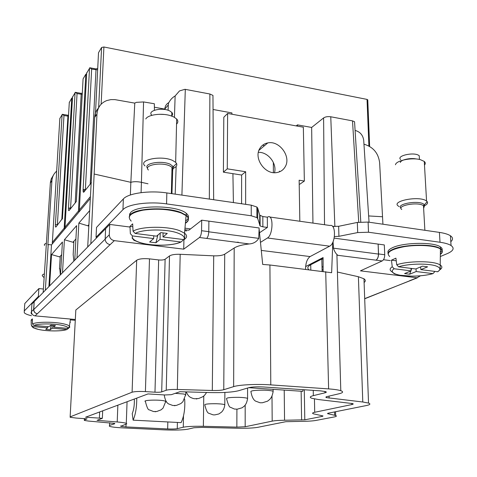 <?xml version="1.0" encoding="UTF-8"?>
<svg xmlns="http://www.w3.org/2000/svg" width="477" height="477" viewBox="0 0 477 477"><rect width="100%" height="100%" fill="white"/><g stroke="black" fill="none" stroke-linecap="round" stroke-linejoin="round"><path stroke-width="0.72" d="M43.383 289.014L38.881 288.567L24.78 303.533L24.661 305.25M38.881 288.567L38.369 296.479L39.18 296.557L43.163 292.484L50.395 182.381L51.283 178.786L53.466 175.107M24.78 303.533L24.267 310.956L38.369 296.479M24.267 310.956L24.291 312.787C25.341 313.866 27.72 314.844 31.428 315.72M70.322 319.864L75.277 320.305M39.18 296.557L34.159 301.685L33.778 309.543C33.879 311.833 35.071 313.228 37.355 313.723C34.964 313.27 33.73 311.851 33.646 309.466L34.159 301.685L31.935 303.962L31.422 311.66C31.506 314.021 32.728 315.428 35.095 315.875L75.318 319.489M31.482 310.789L31.345 312.304M184.665 399.016C185.261 408.497 184.074 416.367 181.105 422.628L133.119 420.159L132.218 413.613C133.852 409.707 134.55 404.848 134.305 399.034M133.119 420.159C135.593 414.477 136.798 407.131 136.744 398.128M43.163 292.484L109.752 224.428L130.012 227.046M31.416 312.119L30.987 312.93M308.863 269.69C307.015 268.05 307.629 266.404 310.712 264.741L321.826 259.023L322.112 271.288M323.084 257.729L321.826 259.023M323.126 271.407L323.084 257.562L305.632 266.571M109.758 422.747L109.376 426.259C111.278 426.981 115.708 427.517 122.667 427.875L163.975 429.86C174.886 430.284 182.834 430.057 187.831 429.187L193.984 427.744L201.986 427.386L237.021 428.227C246.329 428.394 253.227 428.102 257.723 427.338L285.812 421.704L303.253 421.322C308.869 421.239 313.115 420.947 315.977 420.434L334.133 416.97C336.482 416.51 336.989 416.022 335.653 415.509L335.552 411.729M167.832 421.948L167.665 428.948C172.09 429.115 175.286 429.026 177.265 428.668L183.269 427.213C187.109 426.444 193.811 426.14 203.369 426.307L236.854 427.112L236.908 409.427M127.067 401.735L126.28 423.379L126.804 423.892L120.675 426.277L125.952 426.921L167.665 428.948M75.783 310.813L75.825 310.014L136.684 260.251C139.135 258.796 143.404 258.331 149.492 258.862L145.407 391.599L154.971 392.201L158.656 259.935L149.492 258.862M158.656 259.935C161.661 260.203 163.82 259.971 165.12 259.244L169.514 255.94C171.511 254.7 175.071 254.152 180.187 254.295L177.337 389.476L212.295 390.478C217.578 390.591 221.4 390.335 223.761 389.715L233.641 386.626C239.168 384.76 257.21 383.89 270.793 384.885L269.916 264.997L262.696 264.437L259.118 228.942L258.725 238.363C256.674 241.767 253.52 243.628 249.262 243.95C242.256 244.749 237.236 246.096 234.195 248.004L224.709 254.187C222.449 255.439 218.782 255.988 213.708 255.839L180.187 254.295M259.118 228.942L259.041 227.946L208.89 221.143L208.765 231.655C208.598 234.958 207.894 237.212 206.654 238.422L249.262 243.95M206.654 238.422L199.469 237.498L183.728 249.161L183.919 239.627M35.095 315.875L110.127 244.635C106.997 243.944 105.339 242.024 105.167 238.87L109.299 234.791C109.477 237.987 111.153 239.937 114.331 240.647L183.728 249.161M105.167 238.87L105.626 228.644M334.15 238.13L378.136 244.099L378.458 254.074C378.398 257.025 377.581 259.053 376.001 260.15C377.653 259.089 378.505 257.014 378.547 253.937L378.136 244.099L384.307 244.934L384.736 254.754L378.547 253.937M383.49 259.726L390.293 260.603M450.801 241.69C453.198 239.591 453.072 237.612 450.419 235.751L451.051 245.518C454.724 248.195 453.454 250.902 447.229 253.633L440.414 256.489M451.051 245.518C448.774 244.081 445.095 242.996 440.015 242.262L368.506 232.233L357.696 232.567L338.932 236.312L334.425 236.562M259.512 232.77L267.4 227.446L262.869 226.831L260.126 225.967L257.735 218.627L256.906 217.59L251.248 215.777L166.568 203.9C148.973 201.276 127.723 204.198 122.941 209.683L96.038 237.29L97.046 237.415M208.89 221.143L201.711 220.171L190.561 228.9L185.052 228.179M185.827 220.756L186.632 220.165C189.232 217.971 189.113 215.699 186.274 213.338C177.545 205.188 136.982 204.657 130.555 212.605L129.38 216.278M440.527 252.071C442.823 250.246 442.775 248.523 440.402 246.889C433.647 241.738 402.677 242.394 392.177 247.861C388.695 249.549 387.354 251.248 388.159 252.953M90.857 243.741L96.968 114.051L94.702 117.408L87.702 246.967M48.898 286.623L51.486 244.886L48.219 244.498L45.333 290.272M48.219 244.498L47.861 244.934L51.915 180.67C52.22 176.836 53.776 173.676 56.596 171.189M411.842 280.017L409.815 280.828M364.69 298.638L412.116 279.91M382.924 224.22L379.626 162.687C378.386 153.117 373.169 146.946 363.975 144.173M384.736 254.754C384.695 257.824 383.842 259.887 382.178 260.949L360.433 270.847L417.017 277.787L420.446 275.813M337.406 272.039L358.394 276.732L363.963 278.777C365.686 279.993 365.734 281.239 364.1 282.515M126.28 423.379C124.944 422.831 121.915 422.36 117.205 421.966L97.064 420.344L102.352 418.311L85.556 417.22L148.007 393.924L164.744 394.968L171.35 394.676L179.942 391.706L210.238 392.571C223.17 392.839 232.651 392.213 238.679 390.699L248.863 387.658C252.25 386.871 257.151 386.644 263.584 386.978L320.669 390.878L325.612 391.605C326.733 392.016 326.524 392.416 324.992 392.804L313.347 395.63L313.24 390.371M313.347 395.63C309.901 396.512 309.388 397.401 311.803 398.289L318.558 399.553L352.676 403.584C353.588 403.918 353.308 404.246 351.853 404.562L314.713 412.283C312.447 412.778 311.994 413.285 313.353 413.797L322.995 415.95L322.637 416.314L304.803 419.82L284.554 420.249C278.908 420.332 274.782 420.625 272.188 421.131L245.172 426.748L236.854 427.112M332.797 242.298L331.634 272.731L269.916 264.997M270.793 384.885L328.617 388.898C334.323 389.31 338.384 389.912 340.793 390.699C343.678 391.754 343.106 392.774 339.075 393.758L327.174 396.542C325.725 396.9 325.499 397.263 326.495 397.627L362.788 402.004L368.53 403.077C370.862 403.936 370.116 404.764 366.294 405.563L327.908 413.261L327.538 413.642L335.653 415.509M165.12 259.244L161.697 391.891L166.229 390.246C168.298 389.626 172 389.369 177.337 389.476M161.697 391.891C160.35 392.255 158.108 392.356 154.971 392.201M109.65 425.365L114.629 423.809L114.736 423.421L88.293 421.042L84.316 420.416L84.357 420.028L87.047 418.854L76.332 418.079L70.143 417.28L70.143 416.874L132.093 392.213C134.621 391.492 139.057 391.289 145.407 391.599M236.443 242.28L238.315 242.185L236.443 242.28M199.469 237.498C200.692 236.276 201.389 234.016 201.556 230.713L201.711 220.171M190.561 228.9L188.856 230.23L184.897 229.711M109.299 234.791L109.752 224.428M299.83 221.245L299.139 180.223L304.35 181.051L303.348 127.204L227.624 113.443L223.808 117.253L223.391 172.173L241.624 175.035L245.655 171.744L245.643 204.341M241.624 175.035L241.577 203.751M299.204 184.068L299.872 184.17L304.35 181.051M333.065 241.684L333.417 248.165C334.377 251.105 335.54 253.198 336.905 254.432L337.704 255.296L382.178 260.949M450.419 235.751C448.141 234.267 444.475 233.152 439.406 232.394L440.015 242.262M332.541 226.354L338.64 226.301L357.333 222.425L368.113 222.073L439.406 232.394M267.4 227.446L267.329 217.184L262.815 216.546L262.869 226.831M96.038 237.29L96.515 227.41L123.37 198.915C128.146 193.257 149.319 190.24 166.849 192.935L251.23 205.152L256.876 207.018L257.699 208.085L259.703 215.163L262.815 216.546M185.619 222.783L186.596 222.079C189.196 219.903 189.077 217.643 186.239 215.294L181.147 212.581C167.218 206.744 135.981 208.02 130.477 214.561L129.16 217.118M440.48 253.937C442.93 252.089 442.942 250.336 440.509 248.672L439.561 248.135C431.399 243.508 402.296 244.474 392.255 249.638C389.387 251.003 387.968 252.399 387.998 253.83M129.595 215.687L129.666 213.738M130.37 194.986L130.847 182.327C133.721 181.475 137.245 181.475 141.43 182.327L141.079 192.642M94.309 174.057L130.847 182.327L134.77 103.127L114.957 99.627L110.831 99.621L106.741 100.581C100.868 102.943 97.612 107.432 96.968 114.051M148.007 183.794L141.43 182.327L143.559 101.935L136.291 102.358L134.77 103.127M212.975 97.135L212.963 95.412L209.886 93.999L184.981 89.306L179.495 90.928L175.137 95.955C172.28 97.552 170.068 100.003 168.5 103.306L168.286 104.922M94.702 117.408C94.917 113.759 96.175 110.622 98.477 107.993M51.486 244.886L90.135 198.659M88.752 226.086L78.848 223.093L76.982 257.926M60.352 274.919L59.792 268.646L59.488 268.962L60.191 257.067L51.54 254.569L49.602 285.902M51.54 254.569L62.421 242.03L60.519 274.746M73.828 242.513L64.413 239.734L62.499 272.725M64.431 239.71L76.63 225.651L74.752 260.198M78.848 223.093L89.527 210.786M59.488 268.962L59.822 268.998M297.487 126.137L297.475 124.867L311.648 127.454L312.948 223.093M311.648 127.454L323.603 117.926C325.415 116.758 327.806 116.376 330.764 116.776L334.872 226.599M354.638 123.048L354.56 121.76L352.509 120.878L330.764 116.776M369.049 222.21L363.701 140.256C362.914 135.08 360.081 131.813 355.21 130.459L355.097 130.436M368.715 215.944L382.596 216.755M322.088 270.077L323.138 269.559M213.058 109.483L231.911 112.918L231.929 114.224M232.919 173.67L233.396 202.57M227.624 113.443L227.273 168.834L245.655 171.744M259.84 148.43C253.448 158.131 264.95 174.761 276.559 172.602C280.387 172.018 283.255 170.092 285.168 166.825C291.483 156.808 279.433 140.226 267.788 142.915C264.312 143.589 261.664 145.425 259.84 148.43M223.391 172.173L227.273 168.834M262.678 145.169L264.461 145.706M269.69 216.999L330.024 225.502C336.172 223.564 335.82 243.449 329.625 246.186L310.098 256.572C307.122 258.826 305.608 263.065 305.566 269.29M248.738 387.694L302.746 391.343L303.122 389.679M267.329 217.184L268.163 216.785C273.673 214.68 273.035 235.072 267.466 237.987L260.496 242.352M154.399 110.247L154.357 103.747L143.559 101.935M164.78 109.513L164.798 109.096C165.012 106.198 166.3 104.058 168.679 102.674M168.095 110.294L168.286 104.928L168.113 110.3M154.381 107.224L164.803 109.09L168.286 104.928M60.257 256.232L60.191 257.067M61.7 254.64L59.661 256.888L60.209 257.043M75.903 238.983L72.963 242.227L73.828 242.483M88.823 224.739L87.875 225.788L88.758 226.056M367.779 100.188L367.034 99.407L103.908 46.99L101.595 47.479L98.512 52.714L95.317 116.501M73.899 241.189L73.166 254.581L73.852 261.122M59.852 118.511L62.362 114.301L63.99 115.523L68.479 116.239M59.863 118.254L52.273 243.938M296.217 125.91L297.475 124.867M321.832 259.375L323.102 258.719M322.017 267.132L323.15 266.565M31.667 326.053L33.241 327.765L38.899 329.541C47.581 331.408 62.57 331.378 66.929 329.488L52.106 328.224L50.216 329.78L45.756 329.398L47.611 327.836L32.71 326.56L31.267 325.064L31.148 320.037L32.37 318.88L32.484 323.937C36.598 321.719 54.062 321.647 63.441 323.817C66.553 324.509 68.551 325.272 69.427 326.107L69.779 327.168L68.205 328.397L53.442 327.127L53.549 325.362M258.373 152.342C267.967 151.805 277.173 163.462 274.513 172.704M82.3 93.146L81.054 93.343M83.064 79.236L76.386 200.978M65.075 228.626L64.991 227.177L78.437 211.007L85.824 74.227L83.081 78.884M85.824 74.227L86.659 73.786M86.695 73.088L89.879 67.788L91.65 69.105L97.654 69.857M97.719 68.455L95.841 68.921M98.489 53.144L98.512 52.714M68.545 115.16L67.806 115.225M69.29 102.537L71.765 98.077L72.504 97.69M72.54 97.034L75.36 92.323L77.059 93.587L82.229 94.368M90.231 196.828L79.343 209.922L79.42 211.478M78.437 211.007L79.104 211.854M52.184 242.578L64.186 228.149L64.794 228.966M53.442 327.127L55.386 325.523L50.836 325.129L48.922 326.733L33.939 325.445L32.484 323.937M47.611 327.836L47.688 326.632M32.4 320.145L31.148 320.037M70.483 322.255L69.988 322.213M66.929 329.488L68.324 328.403M52.106 328.224L52.285 325.254M180.789 241.988C172.746 246.09 150.714 246.263 139.481 242.34C133.977 240.45 131.64 238.309 132.469 235.924L153.677 238.583L149.623 241.994L155.925 242.775L160.045 239.382L181.016 242.006L182.929 240.319L183.019 239.514M132.469 235.924L130.352 233.676L129.982 226.402L132.672 223.856L133.053 231.19C140.912 226.241 167.439 225.919 179.567 230.653L184.533 233.17C186.59 234.773 187.085 236.359 186.024 237.94L184.211 239.639L162.973 236.974L163.086 232.901M392.255 266.75C389.608 268.491 389.447 270.125 391.766 271.646L394.348 273.798L399.643 275.217L412.253 276.195C420.159 276.111 427.07 275.259 432.973 273.631L416.194 271.532L409.66 274.215L404.591 273.589L411.085 270.888L394.091 268.754L392.255 266.75L391.444 260.186L395.922 258.17L396.745 264.789C407.924 260.901 432.079 260.686 439.216 264.431L440.193 264.956C442.561 266.53 442.388 268.181 439.669 269.91M432.973 273.631L434.44 272.081L434.452 271.353M62.451 218.442L55.934 227.004C55.499 227.374 55.314 226.629 55.386 224.768L62.135 114.408M50.216 329.78L51.2 325.159M44.105 277.668L42.501 276.01C41.916 275.205 42.531 274.519 44.343 273.953M186.781 230.91L184.796 230.653M132.821 226.772L129.982 226.402M160.045 239.382L160.224 233.08M162.973 236.974L167.272 233.438L160.785 232.603L156.557 236.163L135.188 233.456L133.053 231.19M153.677 238.583L153.761 235.811M398.593 266.81C409.004 263.328 430.898 263.173 437.439 266.56C440.641 268.163 440.688 269.893 437.582 271.747L420.827 269.624L427.619 266.834L422.431 266.172L415.688 268.974L398.593 266.81L396.745 264.789M411.085 270.888L410.953 268.378M396.25 260.806L391.444 260.186M437.582 271.747L439.12 270.626M420.827 269.624L420.678 266.899M416.194 271.532L416.051 268.825M44.456 245.476L44.403 244.337L46.305 243.175M155.925 242.775L157.857 235.072M409.66 274.215L410.834 270.99M411.055 270.376L411.746 268.479M399.106 206.559L398.271 206.022C390.991 201.151 418.204 195.683 425.949 200.608L427.225 201.676C428.185 203.256 426.951 204.758 423.51 206.183M144.984 165.924C137.728 159.837 161.459 155.037 172.692 160.493L175.661 162.347L176.579 163.539C177.462 165.68 175.918 167.451 171.958 168.852M395.475 164.762L395.475 164.768C395.91 160.528 412.033 157.201 420.505 159.706L424.274 161.441C425.538 162.568 425.609 163.778 424.482 165.066M145.789 118.94L145.783 118.94C147.936 114.671 161.548 112.816 170.414 115.649L173.741 116.937L176.663 118.982C178.255 120.764 178.219 122.482 176.55 124.127M416.469 159.014C410.703 157.565 400.656 159.771 400.304 162.508M164.207 114.462L159.366 114.289M400.68 159.551C395.886 155.878 413.69 151.764 418.806 155.43L419.235 155.752L419.372 158.203M151.71 115.142C146.97 110.569 162.496 106.967 169.854 111.01L171.839 112.423C172.889 113.627 172.859 114.784 171.75 115.893M33.646 309.466L31.422 311.66M33.778 309.543L105.161 239.162M177.39 422.437L177.265 428.668M126.047 424.345L125.952 426.921M110.127 244.635L114.331 240.647M51.915 180.67L50.341 183.001M409.427 280.822L417.017 277.787M99.395 417.935L99.663 411.955M117.861 405.17L117.205 421.966M183.478 415.974L183.269 427.213M203.762 395.988L203.369 426.307M245.172 426.748L245.178 405.098M272.188 421.131L271.997 396.148M284.554 420.249L284.214 390.091M301.136 391.235L301.607 420.04M304.803 419.82L304.278 389.757M322.625 415.861L322.637 416.314M314.713 412.283L314.444 398.951M351.853 404.562L351.817 403.369M310.813 269.922L310.712 264.741M324.962 391.426L324.992 392.804M114.647 423.385L114.629 423.809M75.825 310.014L70.143 416.874M132.093 392.213L136.684 260.251M166.229 390.246L169.514 255.94M213.708 255.839L212.295 390.478M223.761 389.715L224.709 254.187M233.641 386.626L234.195 248.004M208.759 231.81L258.725 238.363M208.765 231.655L201.556 230.713M84.429 418.49L84.357 420.028M333.417 248.165L378.458 254.074M368.113 222.073L368.506 232.233M357.333 222.425L357.696 232.567M338.64 226.301L338.932 236.312M333.351 226.468L333.381 227.547M259.703 215.163L259.75 225.49M257.699 208.085L257.735 218.627M251.23 205.152L251.248 215.777M166.849 192.935L166.568 203.9M123.37 198.915L122.941 209.683M175.137 95.955L174.439 117.3M172.722 169.824L171.947 193.668M175.196 194.139L176.156 166.407M324.521 224.727L323.603 117.926M358.728 222.175L352.509 120.878M334.645 415.228L334.556 411.925M328.617 388.898L325.708 271.717M329.112 398.122L329.058 396.101M358.394 276.732L362.788 402.004M327.806 413.72L327.794 413.285M31.393 314.093L31.44 312.346M181.904 195.111L185.309 89.366M101.142 104.201L103.908 46.99M367.034 99.407L368.894 145.944M279.468 171.136L279.474 171.845M273.339 162.407L273.375 172.626M209.337 199.082L209.886 93.999M267.466 237.987L329.625 246.186M261.307 250.413L310.098 256.572M131.217 221.101C126.602 216.421 130.549 212.778 143.064 210.16C157.16 208.282 169.848 209.212 181.141 212.963L186.346 215.759C189.381 218.383 189.125 220.851 185.577 223.164M389.751 256.56C385.571 252.768 390.329 249.483 404.025 246.704C416.928 244.51 433.486 245.351 439.585 248.475L440.611 249.06C442.972 250.717 442.924 252.458 440.474 254.295M98.638 107.677L101.595 47.479M64.186 228.149L71.765 98.077M69.308 102.239L62.427 218.883M33.939 325.445C37.874 323.46 53.764 323.418 62.326 325.38C66.47 326.316 68.432 327.323 68.205 328.397M66.786 329.482C62.523 331.366 47.557 331.39 38.989 329.535C34.809 328.641 32.716 327.651 32.71 326.56M89.539 67.931L83.099 189.763C83.04 191.814 83.29 192.595 83.845 192.1L91.423 182.619M79.343 209.922L86.713 72.719M75.193 202.916L81.185 94.327L81.007 93.331L75.491 92.347M75.086 92.449L68.449 208.264C68.384 210.214 68.599 210.977 69.087 210.554L76.356 201.461M64.991 227.177L72.558 96.724M90.01 67.812L95.794 68.909L95.996 69.928L90.207 184.14M62.487 114.319L67.758 115.213L67.919 116.185L61.795 219.67M56.996 225.681L55.934 227.004M55.386 224.768L57.395 224.512L63.99 115.523M135.188 233.456C142.635 229.026 166.717 228.787 177.814 233.068C183.174 235.095 185.195 237.284 183.872 239.621M432.854 273.619C422.211 276.869 402.022 276.982 395.099 273.846C391.689 272.337 391.349 270.644 394.091 268.754M85.001 190.645L83.845 192.1M83.099 189.763L85.377 189.435L91.65 69.105M70.197 209.164L69.087 210.554M68.449 208.264L70.584 207.972L77.059 93.587M273.106 389.339L273.118 391.253C272.659 394.932 271.532 397.651 269.738 399.416L267.549 401.169L262.38 402.767L260.072 402.767L255.517 401.103C254.992 400.734 252.285 399.356 251.021 392.088C249.888 390.77 254.33 390.132 264.353 390.174C268.7 390.329 271.622 390.687 273.118 391.253L273.071 392.213M247.575 388.039L247.581 398.373C247.104 401.92 245.983 404.52 244.218 406.177L242.113 407.787L237.272 409.171L234.416 409.045L230.522 407.31C229.413 407.394 228.113 404.615 226.623 398.975C225.704 397.83 229.819 397.287 238.965 397.341C243.3 397.496 246.168 397.842 247.581 398.373L247.539 399.166M145.413 401.539C142.158 400.257 156.677 399.547 163.48 400.68L165.966 401.306M166.211 401.658L165.817 401.944M185.797 391.873L185.75 394.557L182.894 401.735L180.855 403.578L176.412 405.408L172.889 405.51L168.464 403.864C167.91 403.441 165.4 402.266 164.243 395.01L164.088 394.926M175.196 393.346L183.448 393.978L185.744 394.557L185.684 395.391M224.882 392.434L224.798 404.711C224.47 407.829 223.373 410.309 221.507 412.146L218.871 413.958L214.9 414.883L213.153 414.865L208.872 413.297C207.489 413.052 206.153 410.327 204.877 405.128C204.126 404.132 207.954 403.661 216.367 403.727C220.666 403.876 223.474 404.204 224.798 404.711L224.768 405.367M401.759 209.492C396.184 205.79 417.041 201.664 422.992 205.384L424.226 206.72L423.624 208.181M148.448 169.997C142.867 165.37 161.047 161.745 169.681 165.865L171.994 167.29C173.234 168.512 173.205 169.681 171.911 170.808M155.615 411.711L155.114 411.752L155.615 411.711M196.906 398.903L196.315 398.957L196.906 398.903M175.041 405.683L174.499 405.73L175.041 405.683M401.026 208.175C395.624 204.257 417.309 200.066 423.451 203.935L424.768 205.498L423.576 207.328M147.584 168.28C142.808 163.468 161.476 160.057 170.2 164.249L173.354 166.682C173.914 167.85 173.437 168.924 171.935 169.901M120.687 425.949L120.675 426.277M364.696 298.787L409.606 280.84M102.352 418.311L102.68 410.834M84.411 418.49L84.334 420.04M260.084 215.658L260.126 225.967M256.876 207.018L256.906 217.59M186.274 213.338L186.239 215.294M440.402 246.889L440.509 248.672M409.767 280.846L417.363 277.811M360.779 221.93L354.554 121.724M340.793 390.699L336.905 254.432M326.495 397.627L326.471 396.745M368.53 403.077L363.963 278.777M184.211 239.639C185.422 234.326 184.402 237.463 184.533 233.17L186.119 215.205M437.737 271.759C439.842 270.149 440.659 268.772 440.176 267.627L440.432 248.624M68.509 328.391L69.427 326.107L70.435 319.047M212.963 95.412L213.654 199.708M267.788 142.915L258.939 150.35M367.761 99.759L369.639 146.373M84.143 189.399L84.012 191.891M69.898 207.924L69.797 209.665M132.046 237.928C135.188 241.481 131.694 239.186 139.129 242.37C151.644 246.466 172.692 246.025 181.016 242.006M145.407 401.539L145.407 401.539C146.886 407.322 148.162 410.095 149.247 409.844L153.546 411.544L156.718 411.508L161.053 409.856L163.027 408.145L165.865 401.157M424.876 230.296L423.481 205.7L427.225 201.676M171.356 193.584L171.994 167.29L173.354 166.682L176.579 163.539M186.054 391.879C188.993 396.989 189.13 396.339 190.311 397.269C192.225 398.229 193.692 398.718 194.705 398.724L198.659 398.51L202.653 396.822C204.067 395.439 203.393 397.144 206.613 392.464M426.563 201.014L424.274 161.441M175.661 162.347L176.669 118.982M419.444 159.455L419.235 155.752M171.744 116.084L171.839 112.423"/></g></svg>

